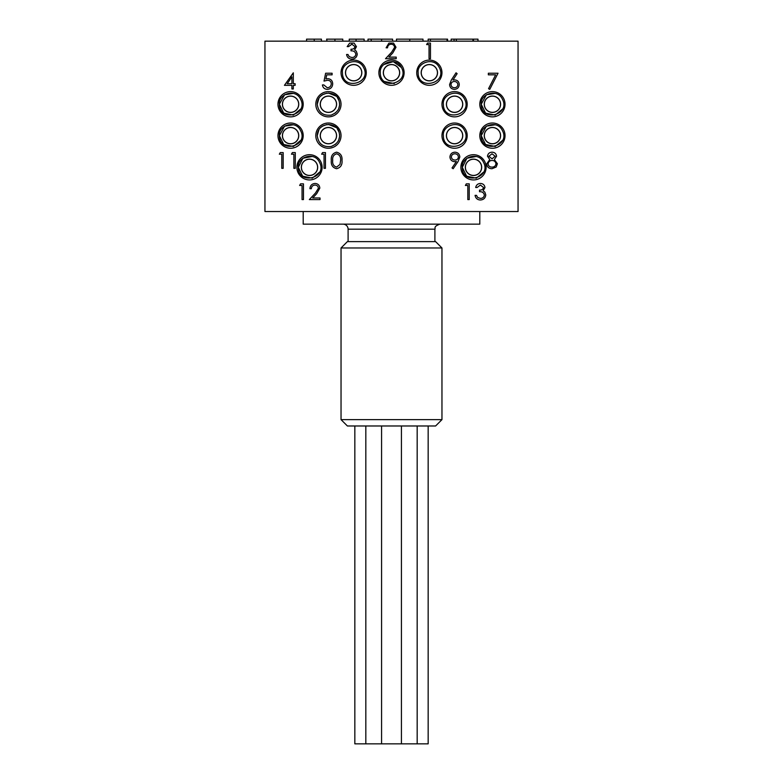 <?xml version="1.0" encoding="UTF-8"?>
<svg xmlns="http://www.w3.org/2000/svg" width="783" height="783" viewBox="0 0 783 783"><rect width="100%" height="100%" fill="white"/><g stroke="black" fill="none" stroke-linecap="round" stroke-linejoin="round"><path stroke-width="1.17" d="M441.964 419.629L341.036 419.629L341.036 247.976L441.964 247.976L441.964 419.629L435.602 425.981L347.398 425.981L341.036 419.629M441.964 247.976L435.602 241.624L347.398 241.624L341.036 247.976M354.836 425.981L354.836 743.85L428.164 743.85L428.164 425.981M417.173 425.981L417.173 743.85M381.575 425.981L381.575 743.85M297.569 139.873A8.173 8.173 0 0 0 294.819 128.647A8.173 8.173 0 0 0 283.593 131.387A8.173 8.173 0 0 0 286.333 142.623A8.173 8.173 0 0 0 297.569 139.873M282.467 136.643L282.546 136.643A8.094 8.094 0 0 1 282.546 134.627L282.467 134.627M289.573 127.521L289.573 127.6A8.094 8.094 0 0 0 282.546 134.627M289.573 127.6A8.094 8.094 0 0 1 291.589 127.6L291.589 127.521M298.685 134.627L298.607 134.627A8.094 8.094 0 0 0 291.589 127.6M298.607 134.627A8.094 8.094 0 0 1 298.607 136.643L298.685 136.643M291.589 143.739L291.589 143.661A8.094 8.094 0 0 0 298.607 136.643M291.589 143.661A8.094 8.094 0 0 1 289.573 143.661L289.573 143.739M282.546 136.643A8.094 8.094 0 0 0 289.573 143.661M480.488 171.565A8.173 8.173 0 0 0 477.738 160.329A8.173 8.173 0 0 0 466.511 163.079A8.173 8.173 0 0 0 469.252 174.306A8.173 8.173 0 0 0 480.488 171.565M465.386 168.335L465.464 168.335A8.094 8.094 0 0 1 465.464 166.309L465.386 166.309M472.492 159.213L472.492 159.292A8.094 8.094 0 0 0 465.464 166.309M472.492 159.292A8.094 8.094 0 0 1 474.508 159.292L474.508 159.213M481.614 166.309L481.525 166.309A8.094 8.094 0 0 0 474.508 159.292M481.525 166.309A8.094 8.094 0 0 1 481.525 168.335L481.614 168.335M474.508 175.431L474.508 175.353A8.094 8.094 0 0 0 481.525 168.335M474.508 175.353A8.094 8.094 0 0 1 472.492 175.353L472.492 175.431M465.464 168.335A8.094 8.094 0 0 0 472.492 175.353M461.569 139.873A8.173 8.173 0 0 0 458.818 128.647A8.173 8.173 0 0 0 447.592 131.387A8.173 8.173 0 0 0 450.333 142.623A8.173 8.173 0 0 0 461.569 139.873M446.467 136.643L446.545 136.643A8.094 8.094 0 0 1 446.545 134.627L446.467 134.627M453.563 127.521L453.563 127.6A8.094 8.094 0 0 0 446.545 134.627M453.563 127.6A8.094 8.094 0 0 1 455.589 127.6L455.589 127.521M462.684 134.627L462.606 134.627A8.094 8.094 0 0 0 455.589 127.6M462.606 134.627A8.094 8.094 0 0 1 462.606 136.643L462.684 136.643M455.589 143.739L455.589 143.661A8.094 8.094 0 0 0 462.606 136.643M455.589 143.661A8.094 8.094 0 0 1 453.563 143.661L453.563 143.739M446.545 136.643A8.094 8.094 0 0 0 453.563 143.661M499.407 139.873A8.173 8.173 0 0 0 496.667 128.647A8.173 8.173 0 0 0 485.431 131.387A8.173 8.173 0 0 0 488.181 142.623A8.173 8.173 0 0 0 499.407 139.873M484.315 136.643L484.393 136.643A8.094 8.094 0 0 1 484.393 134.627L484.315 134.627M491.411 127.521L491.411 127.6A8.094 8.094 0 0 0 484.393 134.627M491.411 127.6A8.094 8.094 0 0 1 493.427 127.6L493.427 127.521M500.533 134.627L500.454 134.627A8.094 8.094 0 0 0 493.427 127.6M500.454 134.627A8.094 8.094 0 0 1 500.454 136.643L500.533 136.643M493.427 143.739L493.427 143.661A8.094 8.094 0 0 0 500.454 136.643M493.427 143.661A8.094 8.094 0 0 1 491.411 143.661L491.411 143.739M484.393 136.643A8.094 8.094 0 0 0 491.411 143.661M436.337 76.949A8.173 8.173 0 0 0 433.586 65.723A8.173 8.173 0 0 0 422.36 68.464A8.173 8.173 0 0 0 425.1 79.69A8.173 8.173 0 0 0 436.337 76.949M421.234 73.719L421.313 73.719A8.094 8.094 0 0 1 421.313 71.693L421.234 71.693M428.34 64.597L428.34 64.676A8.094 8.094 0 0 0 421.313 71.693M428.34 64.676A8.094 8.094 0 0 1 430.356 64.676L430.356 64.597M437.462 71.693L437.374 71.693A8.094 8.094 0 0 0 430.356 64.676M437.374 71.693A8.094 8.094 0 0 1 437.374 73.719L437.462 73.719M430.356 80.815L430.356 80.737A8.094 8.094 0 0 0 437.374 73.719M430.356 80.737A8.094 8.094 0 0 1 428.34 80.737L428.34 80.815M421.313 73.719A8.094 8.094 0 0 0 428.34 80.737M398.488 76.949A8.173 8.173 0 0 0 395.738 65.723A8.173 8.173 0 0 0 384.512 68.464A8.173 8.173 0 0 0 387.262 79.69A8.173 8.173 0 0 0 398.488 76.949M383.386 73.719L383.464 73.719A8.094 8.094 0 0 1 383.464 71.693L383.386 71.693M390.492 64.597L390.492 64.676A8.094 8.094 0 0 0 383.464 71.693M390.492 64.676A8.094 8.094 0 0 1 392.508 64.676L392.508 64.597M399.614 71.693L399.536 71.693A8.094 8.094 0 0 0 392.508 64.676M399.536 71.693A8.094 8.094 0 0 1 399.536 73.719L399.614 73.719M392.508 80.815L392.508 80.737A8.094 8.094 0 0 0 399.536 73.719M392.508 80.737A8.094 8.094 0 0 1 390.492 80.737L390.492 80.815M383.464 73.719A8.094 8.094 0 0 0 390.492 80.737M499.407 108.485A8.173 8.173 0 0 0 496.667 97.258A8.173 8.173 0 0 0 485.431 99.999A8.173 8.173 0 0 0 488.181 111.235A8.173 8.173 0 0 0 499.407 108.485M484.315 105.255L484.393 105.255A8.094 8.094 0 0 1 484.393 103.239L484.315 103.239M491.411 96.133L491.411 96.211A8.094 8.094 0 0 0 484.393 103.239M491.411 96.211A8.094 8.094 0 0 1 493.427 96.211L493.427 96.133M500.533 103.239L500.454 103.239A8.094 8.094 0 0 0 493.427 96.211M500.454 103.239A8.094 8.094 0 0 1 500.454 105.255L500.533 105.255M493.427 112.361L493.427 112.272A8.094 8.094 0 0 0 500.454 105.255M493.427 112.272A8.094 8.094 0 0 1 491.411 112.272L491.411 112.361M484.393 105.255A8.094 8.094 0 0 0 491.411 112.272M461.569 108.485A8.173 8.173 0 0 0 458.818 97.258A8.173 8.173 0 0 0 447.592 99.999A8.173 8.173 0 0 0 450.333 111.235A8.173 8.173 0 0 0 461.569 108.485M446.467 105.255L446.545 105.255A8.094 8.094 0 0 1 446.545 103.239L446.467 103.239M453.563 96.133L453.563 96.211A8.094 8.094 0 0 0 446.545 103.239M453.563 96.211A8.094 8.094 0 0 1 455.589 96.211L455.589 96.133M462.684 103.239L462.606 103.239A8.094 8.094 0 0 0 455.589 96.211M462.606 103.239A8.094 8.094 0 0 1 462.606 105.255L462.684 105.255M455.589 112.361L455.589 112.272A8.094 8.094 0 0 0 462.606 105.255M455.589 112.272A8.094 8.094 0 0 1 453.563 112.272L453.563 112.361M446.545 105.255A8.094 8.094 0 0 0 453.563 112.272M360.64 76.949A8.173 8.173 0 0 0 357.9 65.723A8.173 8.173 0 0 0 346.663 68.464A8.173 8.173 0 0 0 349.414 79.69A8.173 8.173 0 0 0 360.64 76.949M345.538 73.719L345.626 73.719A8.094 8.094 0 0 1 345.626 71.693L345.538 71.693M352.644 64.597L352.644 64.676A8.094 8.094 0 0 0 345.626 71.693M352.644 64.676A8.094 8.094 0 0 1 354.66 64.676L354.66 64.597M361.766 71.693L361.687 71.693A8.094 8.094 0 0 0 354.66 64.676M361.687 71.693A8.094 8.094 0 0 1 361.687 73.719L361.766 73.719M354.66 80.815L354.66 80.737A8.094 8.094 0 0 0 361.687 73.719M354.66 80.737A8.094 8.094 0 0 1 352.644 80.737L352.644 80.815M345.626 73.719A8.094 8.094 0 0 0 352.644 80.737M335.408 108.485A8.173 8.173 0 0 0 332.667 97.258A8.173 8.173 0 0 0 321.431 99.999A8.173 8.173 0 0 0 324.182 111.235A8.173 8.173 0 0 0 335.408 108.485M320.316 105.255L320.394 105.255A8.094 8.094 0 0 1 320.394 103.239L320.316 103.239M327.411 96.133L327.411 96.211A8.094 8.094 0 0 0 320.394 103.239M327.411 96.211A8.094 8.094 0 0 1 329.437 96.211L329.437 96.133M336.533 103.239L336.455 103.239A8.094 8.094 0 0 0 329.437 96.211M336.455 103.239A8.094 8.094 0 0 1 336.455 105.255L336.533 105.255M329.437 112.361L329.437 112.272A8.094 8.094 0 0 0 336.455 105.255M329.437 112.272A8.094 8.094 0 0 1 327.411 112.272L327.411 112.361M320.394 105.255A8.094 8.094 0 0 0 327.411 112.272M335.408 139.873A8.173 8.173 0 0 0 332.667 128.647A8.173 8.173 0 0 0 321.431 131.387A8.173 8.173 0 0 0 324.182 142.623A8.173 8.173 0 0 0 335.408 139.873M320.316 136.643L320.394 136.643A8.094 8.094 0 0 1 320.394 134.627L320.316 134.627M327.411 127.521L327.411 127.6A8.094 8.094 0 0 0 320.394 134.627M327.411 127.6A8.094 8.094 0 0 1 329.437 127.6L329.437 127.521M336.533 134.627L336.455 134.627A8.094 8.094 0 0 0 329.437 127.6M336.455 134.627A8.094 8.094 0 0 1 336.455 136.643L336.533 136.643M329.437 143.739L329.437 143.661A8.094 8.094 0 0 0 336.455 136.643M329.437 143.661A8.094 8.094 0 0 1 327.411 143.661L327.411 143.739M320.394 136.643A8.094 8.094 0 0 0 327.411 143.661M316.489 171.565A8.173 8.173 0 0 0 313.748 160.329A8.173 8.173 0 0 0 302.512 163.079A8.173 8.173 0 0 0 305.262 174.306A8.173 8.173 0 0 0 316.489 171.565M301.386 168.335L301.475 168.335A8.094 8.094 0 0 1 301.475 166.309L301.386 166.309M308.492 159.213L308.492 159.292A8.094 8.094 0 0 0 301.475 166.309M308.492 159.292A8.094 8.094 0 0 1 310.508 159.292L310.508 159.213M317.614 166.309L317.536 166.309A8.094 8.094 0 0 0 310.508 159.292M317.536 166.309A8.094 8.094 0 0 1 317.536 168.335L317.614 168.335M310.508 175.431L310.508 175.353A8.094 8.094 0 0 0 317.536 168.335M310.508 175.353A8.094 8.094 0 0 1 308.492 175.353L308.492 175.431M301.475 168.335A8.094 8.094 0 0 0 308.492 175.353M297.569 108.485A8.173 8.173 0 0 0 294.819 97.258A8.173 8.173 0 0 0 283.593 99.999A8.173 8.173 0 0 0 286.333 111.235A8.173 8.173 0 0 0 297.569 108.485M282.467 105.255L282.546 105.255A8.094 8.094 0 0 1 282.546 103.239L282.467 103.239M289.573 96.133L289.573 96.211A8.094 8.094 0 0 0 282.546 103.239M289.573 96.211A8.094 8.094 0 0 1 291.589 96.211L291.589 96.133M298.685 103.239L298.607 103.239A8.094 8.094 0 0 0 291.589 96.211M298.607 103.239A8.094 8.094 0 0 1 298.607 105.255L298.685 105.255M291.589 112.361L291.589 112.272A8.094 8.094 0 0 0 298.607 105.255M291.589 112.272A8.094 8.094 0 0 1 289.573 112.272L289.573 112.361M282.546 105.255A8.094 8.094 0 0 0 289.573 112.272M277.965 104.247A12.616 12.616 0 0 1 290.581 91.631A12.616 12.616 0 0 1 303.197 104.247A12.616 12.616 0 0 1 290.581 116.863A12.616 12.616 0 0 1 277.965 104.247M296.884 167.317A12.616 12.616 0 0 1 309.5 154.701A12.616 12.616 0 0 1 322.116 167.317A12.616 12.616 0 0 1 309.5 179.933A12.616 12.616 0 0 1 296.884 167.317M315.803 135.635A12.616 12.616 0 0 1 328.42 123.019A12.616 12.616 0 0 1 341.036 135.635A12.616 12.616 0 0 1 328.42 148.251A12.616 12.616 0 0 1 315.803 135.635M315.803 104.247A12.616 12.616 0 0 1 328.42 91.631A12.616 12.616 0 0 1 341.036 104.247A12.616 12.616 0 0 1 328.42 116.863A12.616 12.616 0 0 1 315.803 104.247M341.036 72.711A12.616 12.616 0 0 1 353.652 60.095A12.616 12.616 0 0 1 366.268 72.711A12.616 12.616 0 0 1 353.652 85.318A12.616 12.616 0 0 1 341.036 72.711M441.964 104.247A12.616 12.616 0 0 1 454.58 91.631A12.616 12.616 0 0 1 467.197 104.247A12.616 12.616 0 0 1 454.58 116.863A12.616 12.616 0 0 1 441.964 104.247M479.803 104.247A12.616 12.616 0 0 1 492.419 91.631A12.616 12.616 0 0 1 505.035 104.247A12.616 12.616 0 0 1 492.419 116.863A12.616 12.616 0 0 1 479.803 104.247M378.884 72.711A12.616 12.616 0 0 1 391.5 60.095A12.616 12.616 0 0 1 404.116 72.711A12.616 12.616 0 0 1 391.5 85.318A12.616 12.616 0 0 1 378.884 72.711M416.732 72.711A12.616 12.616 0 0 1 429.348 60.095A12.616 12.616 0 0 1 441.964 72.711A12.616 12.616 0 0 1 429.348 85.318A12.616 12.616 0 0 1 416.732 72.711M479.803 135.635A12.616 12.616 0 0 1 492.419 123.019A12.616 12.616 0 0 1 505.035 135.635A12.616 12.616 0 0 1 492.419 148.251A12.616 12.616 0 0 1 479.803 135.635M441.964 135.635A12.616 12.616 0 0 1 454.58 123.019A12.616 12.616 0 0 1 467.197 135.635A12.616 12.616 0 0 1 454.58 148.251A12.616 12.616 0 0 1 441.964 135.635M460.884 167.317A12.616 12.616 0 0 1 473.5 154.701A12.616 12.616 0 0 1 486.116 167.317A12.616 12.616 0 0 1 473.5 179.933A12.616 12.616 0 0 1 460.884 167.317M277.965 135.635A12.616 12.616 0 0 1 290.581 123.019A12.616 12.616 0 0 1 303.197 135.635A12.616 12.616 0 0 1 290.581 148.251A12.616 12.616 0 0 1 277.965 135.635M303.197 211.527L303.197 224.144L479.803 224.144L479.803 211.527M518.052 41.166L518.052 211.527L264.948 211.527L264.948 41.166L518.052 41.166M430.464 43.094L427.479 43.094L426.627 44.592L429.045 44.592L429.045 58.725L430.464 58.725L430.464 43.094M393.546 43.094L388.936 43.094L386.107 47.822L387.526 47.822C387.742 45.58 388.955 44.367 391.177 44.191C393.203 44.318 394.338 45.385 394.593 47.381L391.608 52.207L385.51 58.725L396.208 58.725L396.208 57.11L388.877 57.11L392.812 52.901L396.002 47.254L393.546 43.094M354.102 43.094L349.658 43.094L347.172 46.608L348.582 46.608L351.88 44.191L355.042 46.657C354.464 48.507 353.123 49.358 351.009 49.231L351.009 50.846C353.652 50.68 355.267 51.786 355.854 54.184C355.472 56.376 354.141 57.482 351.841 57.511L349.208 56.66L347.975 54.487L346.566 54.487C347.123 57.413 348.866 58.96 351.821 59.126C355.061 58.94 356.882 57.247 357.263 54.047L356.324 51.247L354.621 49.906L356.461 46.667L354.102 43.094M488.347 74.835L488.347 73.22L498.037 73.22L489.767 89.36L488.543 88.694L495.649 74.835L488.347 74.835M451.341 79.993L456.039 72.809L457.135 73.671L452.975 80.032L454.6 79.876C457.468 80.13 459.024 81.686 459.269 84.544C458.995 87.52 457.36 89.125 454.355 89.36C451.429 89.105 449.843 87.5 449.589 84.574L451.341 79.993M325.64 73.22L332.1 73.22L332.1 74.835L326.746 74.835L325.894 78.975L327.744 78.662C330.876 78.946 332.521 80.659 332.706 83.82C332.462 87.256 330.632 89.105 327.216 89.36C324.475 89.145 322.87 87.667 322.41 84.926L323.819 84.926L327.294 87.745C329.741 87.53 331.072 86.199 331.287 83.752C331.072 81.501 329.8 80.346 327.49 80.277L324.025 81.089L325.64 73.22M284.435 85.327L293.312 72.809L293.312 83.712L295.132 83.712L295.132 85.327L293.312 85.327L293.312 88.959L291.902 88.959L291.902 85.327L284.435 85.327M279.335 154.202L280.265 152.587L283.172 152.587L283.172 168.325L281.763 168.325L281.763 154.202L279.335 154.202M291.452 154.202L292.372 152.587L295.279 152.587L295.279 168.325L293.87 168.325L293.87 154.202L291.452 154.202M321.627 154.202L322.547 152.587L325.454 152.587L325.454 168.325L324.045 168.325L324.045 154.202L321.627 154.202M336.573 168.727C332.609 167.679 330.857 164.929 331.307 160.466C330.847 155.993 332.599 153.233 336.573 152.176C340.585 153.214 342.406 155.974 342.005 160.466C342.406 164.949 340.595 167.699 336.573 168.727M458.006 161.641L453.161 168.727L452.026 167.944L456.411 161.543L454.747 161.67C451.83 161.445 450.225 159.889 449.931 157.001C450.235 154.016 451.908 152.401 454.943 152.176C457.918 152.431 459.543 154.045 459.817 157.021L458.006 161.641M496.569 156.267L494.337 159.556L497.381 163.745L496.187 167.004L492.008 168.727C488.827 168.629 487.055 167.014 486.683 163.872L489.786 159.556L487.486 156.218C487.907 153.654 489.444 152.303 492.106 152.176C494.719 152.342 496.207 153.703 496.569 156.267M465.396 185.463L466.316 183.848L469.223 183.848L469.223 199.596L467.813 199.596L467.813 185.463L465.396 185.463M480.39 185.062L477.101 187.489L475.682 187.489C476.27 184.974 477.836 183.633 480.37 183.447C483.042 183.584 484.579 184.945 484.971 187.538L483.131 190.778L484.834 192.119L485.773 194.918C485.391 198.119 483.581 199.812 480.331 199.998C477.385 199.841 475.633 198.285 475.075 195.358L476.495 195.358L477.728 197.531L480.361 198.383C482.651 198.363 483.992 197.247 484.364 195.055C483.786 192.667 482.171 191.551 479.519 191.727L479.519 190.112C481.633 190.24 482.984 189.378 483.561 187.529L480.39 185.062M299.635 185.463L300.555 183.848L303.461 183.848L303.461 199.596L302.052 199.596L302.052 185.463L299.635 185.463M314.991 185.062C312.769 185.248 311.556 186.452 311.34 188.693L309.921 188.693C310.185 185.502 311.898 183.751 315.06 183.447C317.967 183.662 319.552 185.219 319.816 188.126L316.626 193.773L312.691 197.982L320.022 197.982L320.022 199.596L309.324 199.596L315.422 193.078L318.407 188.253C318.152 186.266 317.017 185.199 314.991 185.062M454.434 87.745C456.45 87.637 457.595 86.59 457.859 84.623C457.566 82.626 456.381 81.589 454.306 81.491C452.3 81.598 451.204 82.646 450.998 84.623C451.262 86.59 452.408 87.637 454.434 87.745M291.902 76.871L287.214 83.712L291.902 83.712L291.902 76.871M340.595 160.456C340.957 156.982 339.636 154.76 336.621 153.791C333.587 154.75 332.286 156.962 332.726 160.456C332.286 163.941 333.587 166.162 336.621 167.112L339.998 164.41L340.595 160.456M454.864 153.791C452.809 153.889 451.634 154.936 451.341 156.923C451.683 158.939 452.907 159.986 455.011 160.055C457.047 159.967 458.182 158.92 458.407 156.923C458.114 154.936 456.929 153.889 454.864 153.791M492.018 167.112C494.308 167.082 495.619 165.967 495.962 163.774C495.59 161.66 494.308 160.554 492.115 160.456C489.806 160.544 488.465 161.699 488.093 163.921C488.455 166.055 489.767 167.122 492.018 167.112M492.076 158.841L495.159 156.208L492.018 153.791L488.895 156.238L492.076 158.841M473.461 41.166L473.461 39.15L477.992 39.15L477.992 41.166M473.461 39.15L451.145 39.15L451.145 41.166M321.431 41.166L321.431 39.15L314.228 39.15L314.228 41.166M314.228 39.15L306.554 39.15L306.554 41.166M342.778 39.15L342.778 41.166L342.778 39.15L326.609 39.15L327.059 41.166M334.938 39.15L334.938 41.166M364.124 41.166L364.124 39.15L349.247 39.15L349.247 41.166M356.069 39.15L356.069 41.166M392.596 41.166L392.596 39.15L368.01 39.15L368.01 41.166M371.211 39.15L371.211 41.166M381.615 39.15L381.615 41.166M422.996 41.166L422.996 39.15L396.472 39.15L396.472 41.166M409.773 39.15L409.773 41.166M447.582 41.166L447.582 39.15L430.435 39.15L430.435 41.166M430.435 39.15L428.174 39.15L428.174 41.166M447.064 39.15L447.064 41.166M456.313 39.15L456.313 41.166M454.052 39.15L454.052 41.166M472.942 39.15L472.942 41.166M343.062 224.144A5.05 5.05 0 0 1 348.102 229.184L348.102 241.624M434.898 241.624L434.898 229.184L348.102 229.184M401.425 743.85L401.425 425.981M365.827 743.85L365.827 425.981M293.361 93.392L284.572 94.782L279.374 104.247C279.179 122.677 309.442 114.905 300.398 98.844C295.122 88.117 278.014 94.224 279.374 104.247L283.71 113.095L293.361 115.091L300.721 109.003M300.858 99.793L300.555 99.147M312.29 156.473L302.913 158.254L298.294 167.317C298.108 185.757 328.371 177.986 319.317 161.924C314.042 151.188 296.933 157.295 298.294 167.317L302.639 176.175L312.29 178.172L319.64 172.074M319.777 162.874L319.474 162.218M317.223 135.635C318.378 143.769 323.036 147.39 331.209 146.48C338.09 143.651 340.713 138.885 339.078 132.17C336.328 120.964 317.35 122.256 317.223 135.635L318.965 129.635M331.395 146.431L335.574 144.248M338.021 141.42L338.364 140.793M338.696 140.098L339.587 136.604M339.597 134.813L339.088 132.19M339.068 132.151L337.287 128.784M336.171 127.541L328.449 124.428M326.785 124.546L322.469 126.141M322.381 126.2L321.275 127.003M323.017 125.818L320.756 127.463M317.223 104.247C318.378 112.38 323.036 116.001 331.209 115.091C338.09 112.263 340.713 107.496 339.078 100.782C336.328 89.585 317.35 90.867 317.223 104.247L318.965 98.247M331.395 115.042L335.574 112.869M338.021 110.031L338.364 109.405M338.696 108.71L339.587 105.216M339.597 103.425L339.088 100.801M339.068 100.762L337.287 97.395M336.171 96.162L328.449 93.04M326.785 93.167L322.469 94.753M322.381 94.812L321.275 95.614M323.017 94.44L320.756 96.074M342.455 72.711C342.259 91.141 372.522 83.37 363.469 67.309C358.193 56.572 341.085 62.679 342.455 72.711C342.259 91.141 372.522 83.37 363.469 67.309C358.193 56.572 341.085 62.679 342.455 72.711M443.374 104.247C443.178 122.677 473.441 114.905 464.397 98.844C459.122 88.117 442.013 94.224 443.374 104.247C443.178 122.677 473.441 114.905 464.397 98.844C459.122 88.117 442.013 94.224 443.374 104.247M495.208 93.392L486.419 94.782L481.222 104.247C481.026 122.677 511.289 114.905 502.236 98.844C496.97 88.117 479.852 94.224 481.222 104.247L485.558 113.095L495.208 115.091L502.569 109.003M502.706 99.793L502.392 99.147M380.293 72.711C380.205 91.21 410.165 83.155 401.483 67.622C396.619 56.767 379.148 62.111 380.293 72.711M401.415 67.495L393.252 61.642L383.827 64.539L393.252 61.642L401.405 67.465M384.629 81.559L394.289 83.556M418.142 72.711C417.946 91.141 448.209 83.37 439.165 67.309C433.89 56.572 416.781 62.679 418.142 72.711C417.946 91.141 448.209 83.37 439.165 67.309C433.89 56.572 416.781 62.679 418.142 72.711M495.208 124.781L486.419 126.171L481.222 135.635C481.026 154.065 511.289 146.294 502.236 130.232C496.97 119.496 479.852 125.613 481.222 135.635L485.558 144.483L495.208 146.48L502.569 140.382M502.706 131.182L502.392 130.536M443.374 135.635C443.178 154.065 473.441 146.294 464.397 130.232C459.122 119.496 442.013 125.613 443.374 135.635C443.178 154.065 473.441 146.294 464.397 130.232C459.122 119.496 442.013 125.613 443.374 135.635M476.289 156.473L466.913 158.254L462.293 167.317C462.107 185.757 492.37 177.986 483.317 161.924C478.041 151.188 460.933 157.295 462.293 167.317L466.629 176.175L476.289 178.172L483.64 172.074M483.777 162.874L483.473 162.218M293.361 124.781L284.572 126.171L279.374 135.635C279.179 154.065 309.442 146.294 300.398 130.232C295.122 119.496 278.014 125.613 279.374 135.635L283.71 144.483L293.361 146.48L300.721 140.382M300.858 131.182L300.555 130.536M434.898 229.184C435.818 227.951 432.891 226.747 439.938 224.144"/></g></svg>
